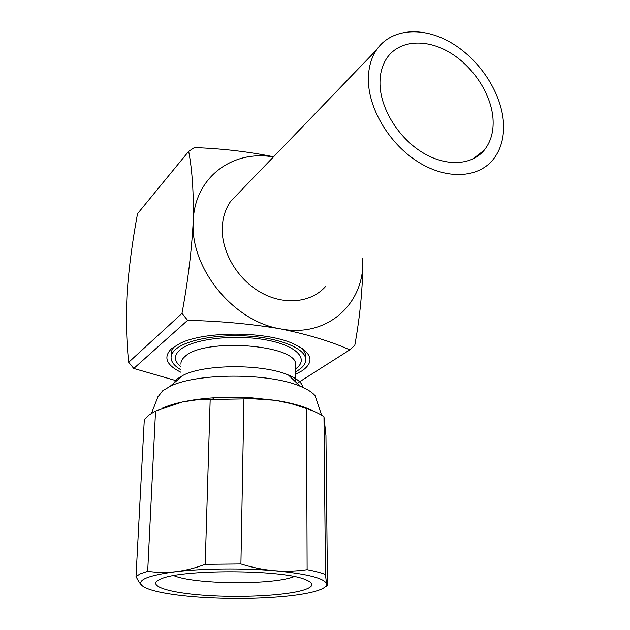 <?xml version="1.0" encoding="UTF-8"?>
<svg xmlns="http://www.w3.org/2000/svg" width="630" height="630" viewBox="0 0 630 630"><rect width="100%" height="100%" fill="white"/><g stroke="black" fill="none" stroke-linecap="round" stroke-linejoin="round"><path stroke-width="0.94" d="M325.482 286.587C311.307 302.613 284.587 305.652 261.261 292.706C237.927 279.838 221.476 252.465 222.24 228.036C222.595 217.83 225.39 208.947 230.619 201.387L239.762 191.906M368.392 81.097C369.093 110.329 390.372 144.853 418.627 162.264C446.89 179.786 477.682 178.101 492.739 160.028C500.976 149.877 504.528 137.041 503.386 121.543C500.976 91.799 479.084 58.96 450.875 42.572C422.722 26.129 390.931 28.413 376.449 50.006C370.826 58.527 368.141 68.891 368.392 81.097M492.991 118.424C491.085 93.555 472.784 65.945 449.174 52.172C425.604 38.343 399.073 40.218 386.922 58.023C382.04 65.276 379.74 74.12 380 84.57C380.709 109.085 398.577 137.876 422.226 152.373C445.875 166.958 471.697 165.501 484.257 150.161C490.967 141.758 493.881 131.182 492.991 118.424M295.635 374.22L302.156 370.763C315.323 361.392 311.882 352.162 291.832 343.066C263.891 331.089 204.593 331.191 180.298 343.263L171.588 348.603C163.091 357.029 166.123 364.88 180.676 372.157M302.597 348.681L305.597 354.178L305.613 357.305M317.457 402.727L315.157 395.837C312.393 392.38 307.393 389.175 300.148 386.229C269.325 372.708 196.088 372.842 169.903 386.458L162.65 390.813L157.799 397.105M302.912 387.403C302.203 382.93 297.384 378.811 288.453 375.063C263.206 363.88 204.789 363.982 183.228 375.252L177.235 378.874L173.329 383.575M160.587 579.127C180.109 569.276 280.326 569.394 304.51 579.269C314.685 583.128 314.268 586.774 303.258 590.208C284.933 595.712 241.07 597.901 205.096 595.389C168.99 592.948 146.121 585.837 159.681 579.521L160.587 579.127M294.202 576.6L292.564 577.174C269.979 585.238 193.67 584.333 173.809 575.631M313.102 410.981C304.243 406.476 291.769 402.932 275.688 400.365L251.15 398.672L243.944 398.916L240.912 563.968C252.094 567.465 263.269 569.717 274.444 570.725C285.579 571.607 296.47 571.26 307.125 569.693L306.558 408.571L291.273 403.68L275.688 400.365L250.598 397.727L214.168 397.79C202.521 398.554 191.993 399.932 182.582 401.94L155.547 411.067L147.688 571.308C156.807 572.67 166.186 572.804 175.833 571.717C185.472 570.528 195.268 568.063 205.215 564.338L210.184 399.491L196.332 399.885L182.582 401.94C174.573 403.665 167.887 405.72 162.508 408.106M155.547 411.067L148.562 415.241L144.294 419.682L136.017 576.45L140.403 573.796L147.688 571.308M143.577 586.758L142.136 585.703C145.034 588.136 151.082 590.326 160.272 592.271C170.706 594.437 183.495 596.059 198.647 597.153C228.903 599.169 257.757 598.902 285.217 596.366C296.384 595.263 305.597 593.806 312.85 592.003L315.85 591.184C323.292 588.995 326.86 586.577 326.545 583.947L327.474 585.758L325.954 435.598L323.97 416.769L325.474 574.568L326.545 583.947C324.663 578.269 307.298 573.867 274.444 570.725C243.211 568.008 202.852 568.425 175.833 571.717C147.814 575.458 136.584 580.112 142.136 585.703C140.081 583.86 138.041 580.773 136.017 576.45M325.505 586.601L327.159 585.908M171.297 354.414C171.013 351.627 172.163 348.91 174.746 346.256M295.643 371.787L298.439 370.133C303.959 366.495 306.345 362.518 305.613 358.218C303.841 348.114 280.122 338.341 249.228 336.144C218.366 333.884 186.504 339.814 175.715 349.303C172.329 352.249 170.793 355.304 171.116 358.454C171.636 362.494 174.856 366.243 180.779 369.708M362.77 258.371L362.801 259.269C364.998 303.306 327.561 338.271 280.484 328.86C233.494 321.52 190.055 268.333 193.205 221.587C194.323 177.502 232.525 149.475 273.389 156.988M240.912 563.968L205.215 564.338M325.474 574.568C321.135 572.804 315.024 571.174 307.125 569.693M243.944 398.916L210.184 399.491M323.97 416.769C319.843 413.792 314.039 411.067 306.558 408.571M175.463 380.473L133.757 368.471L187.63 320.323L181.976 313.409C187.921 281.193 191.662 250.59 193.205 221.587C193.796 193.638 192.284 170.226 188.669 151.357L194.386 147.585C222.107 148.585 248.504 151.649 273.585 156.791M133.757 368.471L128.685 362.289C126.394 340.743 125.866 317.496 127.118 292.556C129.024 266.876 132.489 240.605 137.513 213.735L188.669 151.357M181.976 313.409L128.685 362.289M362.801 259.269C362.904 286.626 360.242 315.299 354.808 345.295L349.8 349.863L297.139 383.355M187.63 320.323C220.5 321.103 251.449 323.946 280.484 328.86C308.377 334.593 331.474 341.594 349.8 349.863M295.643 366.644L295.643 364.093C295.832 344.586 203.947 337.767 185.07 356.415C182.062 358.942 180.7 361.565 180.999 364.29M180.897 366.755C174.006 361.226 173.644 355.643 179.826 350.004C191.898 339.239 232.785 334.042 264.639 339.68C296.675 345.169 309.716 359.092 295.643 368.857M158.185 396.113L151.602 413.185M295.643 365.998L295.635 381.922M305.597 354.178L305.613 358.218M214.168 397.79L212.405 399.341M250.598 397.727L251.15 398.672M183.228 375.252L169.903 386.458M288.453 375.063L300.148 386.229M315.157 395.837L321.631 415.209M472.744 159.099L484.257 150.161M230.619 201.387L376.449 50.006"/></g></svg>
